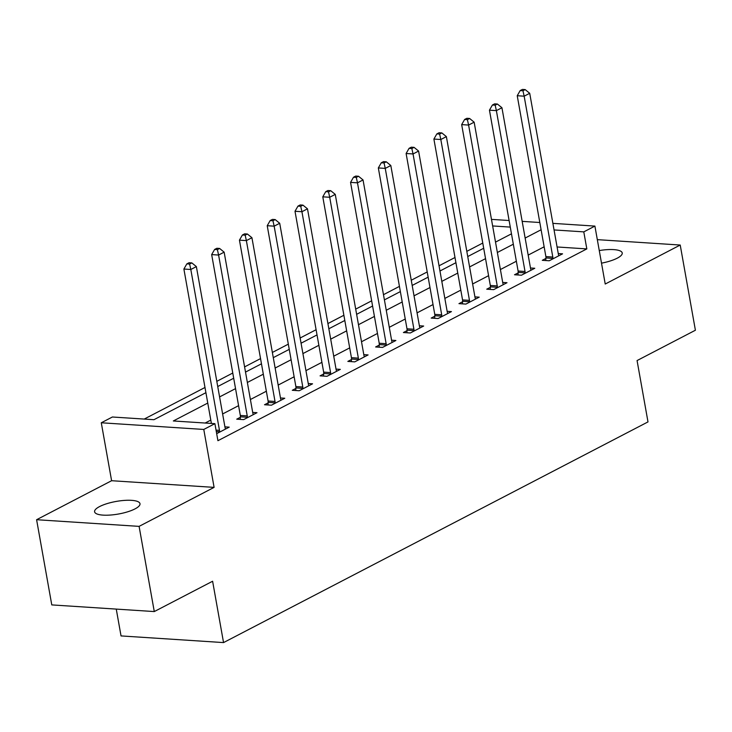 <?xml version="1.0" encoding="UTF-8"?>
<svg xmlns="http://www.w3.org/2000/svg" width="732" height="732" viewBox="0 0 732 732"><rect width="100%" height="100%" fill="white"/><g stroke="black" fill="none" stroke-linecap="round" stroke-linejoin="round"><path stroke-width="1.1" d="M601.503 263.154A23.058 6.396 -10.1 0 0 617.259 258.167A23.058 6.396 -10.1 0 0 622.227 252.97A23.058 6.396 -10.1 0 0 599.261 250.564M99.57 506.581A23.058 6.396 -10.1 0 0 94.593 511.778A23.058 6.396 -10.1 0 0 110.294 515.053A23.058 6.396 -10.1 0 0 135.027 508.886A23.058 6.396 -10.1 0 0 139.995 503.689A23.058 6.396 -10.1 0 0 124.303 500.413A23.058 6.396 -10.1 0 0 99.57 506.581M491.556 219.875L492.398 219.435L509.106 220.515M116.26 609.097L121.036 635.925L223.544 642.586L647.994 421.907L637.069 360.565L695.4 330.233L680.22 245.037L597.312 239.648M223.544 642.586L212.609 581.245L154.278 611.568L51.78 604.907L36.6 519.711L139.098 526.372L214.101 487.375L203.78 429.446L101.281 422.776L112.389 417.002L153.949 419.701L205.912 392.681M214.101 487.375L111.603 480.714L36.6 519.711M111.603 480.714L101.281 422.776M482.772 243.061L466.815 251.351M454.993 257.499L439.035 265.798M427.214 271.938L411.256 280.237M399.434 286.386L383.477 294.685M371.655 300.825L355.697 309.124M343.875 315.272L327.918 323.562M316.096 329.711L300.138 338.01M288.326 344.15L272.368 352.449M260.546 358.598L244.589 366.897M232.767 373.036L216.809 381.335M204.987 387.484L144.222 419.07M154.278 611.568L139.098 526.372M207.76 403.067L173.338 420.964L214.897 423.663L217.926 440.701L586.826 248.907L557.089 246.977M544.141 246.803L528.184 255.093M516.362 261.242L500.404 269.541M488.583 275.68L472.625 283.979M460.803 290.128L444.846 298.418M433.024 304.567L417.066 312.866M405.244 319.015L389.287 327.305M377.465 333.453L361.507 341.752M349.686 347.892L333.737 356.191M321.915 362.34L305.958 370.63M294.136 376.779L278.178 385.078M266.357 391.227L250.399 399.516M238.577 405.665L222.62 413.964M210.798 420.104L205.17 423.032M216.672 433.664L229.217 427.14L224.916 426.857M240.352 417.304L236.738 419.18L243.665 419.628L256.996 412.702L252.696 412.418M268.132 402.856L264.517 404.741L271.435 405.189L284.775 398.254L280.475 397.979M295.911 388.418L292.288 390.293L299.214 390.742L312.555 383.815L308.254 383.531M323.681 373.97L320.067 375.855L326.994 376.303L340.325 369.367L336.034 369.093M351.461 359.531L347.846 361.407L354.773 361.864L368.105 354.928L363.813 354.645M379.24 345.092L375.626 346.968L382.552 347.416L395.884 340.49L391.583 340.206M407.019 330.644L403.405 332.529L410.332 332.978L423.663 326.042L419.363 325.767M434.799 316.206L431.185 318.081L438.111 318.53L451.443 311.603L447.142 311.32M462.578 301.758L458.964 303.643L465.891 304.091L479.222 297.155L474.922 296.881M490.358 287.319L486.743 289.195L493.67 289.652L507.002 282.717L502.701 282.433M518.137 272.88L514.514 274.756L521.44 275.205L534.781 268.278L530.48 267.994M545.907 258.433L542.293 260.317L549.22 260.766L562.56 253.83L558.26 253.556M552.88 223.361L594.906 226.096L605.227 284.025L680.22 245.037M594.906 226.096L583.788 231.87L554.051 229.94M586.826 248.907L583.788 231.87M214.897 423.663L203.78 429.446M522.172 221.366L539.813 222.51M510.277 227.094L492.636 225.95M217.733 386.542L233.691 378.243M245.513 372.094L261.47 363.804M273.292 357.655L289.25 349.356M301.072 343.217L317.029 334.917M328.851 328.769L344.809 320.479M356.63 314.33L372.588 306.031M384.401 299.882L400.358 291.592M412.18 285.443L428.138 277.144M439.959 271.005L455.917 262.706M467.739 256.557L483.696 248.267M495.518 242.118L511.476 233.819M541.104 229.757L525.146 238.056M513.324 244.204L497.367 252.494M485.545 258.643L469.587 266.942M457.765 273.082L441.808 281.381M429.986 287.53L414.028 295.829M402.216 301.968L386.258 310.267M374.436 316.416L358.479 324.706M346.657 330.855L330.699 339.154M318.877 345.294L302.92 353.593M291.098 359.741L275.14 368.04M263.319 374.18L247.361 382.479M235.539 388.628L219.582 396.918M219.499 432.191L219.536 431.706A3.605 2.297 93.7 0 0 219.472 430.343L190.814 269.486L196.368 266.604L225.026 427.461A3.605 2.297 93.7 0 0 225.41 428.65L225.602 429.016M211.392 423.435L183.888 269.037L190.814 269.486L189.615 264.06L191.839 262.907L189.066 262.724L186.843 263.877L189.615 264.06M186.843 263.877L183.888 269.037M196.368 266.604L191.839 262.907M247.279 417.752L247.315 417.258A3.605 2.297 93.7 0 0 247.242 415.904L218.594 255.047L224.148 252.156L252.805 413.013A3.605 2.297 93.7 0 0 253.19 414.202L253.382 414.577M240.197 419.409L240.389 416.81A3.605 2.297 93.7 0 0 240.325 415.456L211.667 254.599L218.594 255.047L217.395 249.612L219.618 248.459L216.846 248.276L214.622 249.438L217.395 249.612M214.622 249.438L211.667 254.599M224.148 252.156L219.618 248.459M275.058 403.305L275.095 402.82A3.605 2.297 93.7 0 0 275.022 401.465L246.373 240.608L251.927 237.717L280.576 398.574A3.605 2.297 93.7 0 0 280.969 399.764L281.161 400.139M267.976 404.961L268.168 402.371A3.605 2.297 93.7 0 0 268.095 401.008L239.446 240.151L246.373 240.608L245.174 235.173L247.398 234.02L244.625 233.837L242.402 234.99L245.174 235.173M242.402 234.99L239.446 240.151M251.927 237.717L247.398 234.02M302.828 388.866L302.865 388.372A3.605 2.297 93.7 0 0 302.801 387.018L274.152 226.161L279.706 223.278L308.355 384.135A3.605 2.297 93.7 0 0 308.748 385.316L308.931 385.691M295.746 390.522L295.938 387.923A3.605 2.297 93.7 0 0 295.874 386.569L267.226 225.712L274.152 226.161L272.954 220.735L275.168 219.573L272.405 219.399L270.181 220.552L272.954 220.735M270.181 220.552L267.226 225.712M279.706 223.278L275.168 219.573M330.608 374.427L330.644 373.933A3.605 2.297 93.7 0 0 330.58 372.579L301.932 211.722L307.486 208.83L336.134 369.687A3.605 2.297 93.7 0 0 336.528 370.877L336.711 371.252M323.526 376.074L323.718 373.485A3.605 2.297 93.7 0 0 323.654 372.13L295.005 211.274L301.932 211.722L300.724 206.287L302.947 205.134L300.184 204.951L297.961 206.113L300.724 206.287M297.961 206.113L295.005 211.274M307.486 208.83L302.947 205.134M358.387 359.979L358.424 359.494A3.605 2.297 93.7 0 0 358.36 358.131L329.702 197.274L335.265 194.392L363.914 355.249A3.605 2.297 93.7 0 0 364.298 356.438L364.49 356.804M351.305 361.635L351.497 359.037A3.605 2.297 93.7 0 0 351.433 357.683L322.785 196.826L329.702 197.274L328.503 191.848L330.727 190.695L327.954 190.512L325.74 191.665L328.503 191.848M325.74 191.665L322.785 196.826M335.265 194.392L330.727 190.695M386.167 345.541L386.203 345.047A3.605 2.297 93.7 0 0 386.139 343.692L357.481 182.835L363.045 179.944L391.693 340.801A3.605 2.297 93.7 0 0 392.078 341.99L392.27 342.366M379.085 347.197L379.277 344.598A3.605 2.297 93.7 0 0 379.213 343.244L350.555 182.387L357.481 182.835L356.283 177.4L358.506 176.247L355.734 176.064L353.51 177.226L356.283 177.4M353.51 177.226L350.555 182.387M363.045 179.944L358.506 176.247M413.946 331.093L413.983 330.608A3.605 2.297 93.7 0 0 413.919 329.254L385.261 168.397L390.815 165.505L419.473 326.362A3.605 2.297 93.7 0 0 419.857 327.552L420.049 327.927M406.864 332.749L407.056 330.159A3.605 2.297 93.7 0 0 406.992 328.796L378.334 167.939L385.261 168.397L384.062 162.962L386.286 161.809L383.513 161.626L381.29 162.779L384.062 162.962M381.29 162.779L378.334 167.939M390.815 165.505L386.286 161.809M441.725 316.654L441.762 316.16A3.605 2.297 93.7 0 0 441.698 314.806L413.04 153.949L418.594 151.066L447.252 311.923A3.605 2.297 93.7 0 0 447.636 313.104L447.828 313.479M434.643 318.31L434.835 315.712A3.605 2.297 93.7 0 0 434.771 314.357L406.114 153.5L413.04 153.949L411.842 148.523L414.065 147.361L411.293 147.187L409.069 148.34L411.842 148.523M409.069 148.34L406.114 153.5M418.594 151.066L414.065 147.361M469.505 302.215L469.541 301.721A3.605 2.297 93.7 0 0 469.468 300.367L440.82 139.51L446.374 136.619L475.031 297.476A3.605 2.297 93.7 0 0 475.416 298.665L475.608 299.04M462.423 303.862L462.615 301.273A3.605 2.297 93.7 0 0 462.551 299.919L433.893 139.062L440.82 139.51L439.621 134.075L441.844 132.922L439.072 132.739L436.848 133.901L439.621 134.075M436.848 133.901L433.893 139.062M446.374 136.619L441.844 132.922M497.284 287.767L497.321 287.283A3.605 2.297 93.7 0 0 497.248 285.919L468.599 125.062L474.153 122.18L502.811 283.037A3.605 2.297 93.7 0 0 503.195 284.226L503.387 284.592M490.202 289.424L490.394 286.825A3.605 2.297 93.7 0 0 490.321 285.471L461.672 124.614L468.599 125.062L467.4 119.636L469.624 118.483L466.851 118.3L464.628 119.453L467.4 119.636M464.628 119.453L461.672 124.614M474.153 122.18L469.624 118.483M525.054 273.329L525.091 272.835A3.605 2.297 93.7 0 0 525.027 271.481L496.378 110.624L501.932 107.732L530.581 268.589A3.605 2.297 93.7 0 0 530.975 269.779L531.167 270.154M517.982 274.985L518.174 272.386A3.605 2.297 93.7 0 0 518.1 271.032L489.452 110.175L496.378 110.624L495.18 105.188L497.394 104.036L494.631 103.853L492.407 105.015L495.18 105.188M492.407 105.015L489.452 110.175M501.932 107.732L497.394 104.036M552.834 258.881L552.87 258.396A3.605 2.297 93.7 0 0 552.806 257.042L524.158 96.185L529.712 93.293L558.36 254.15A3.605 2.297 93.7 0 0 558.754 255.34L558.937 255.715M545.752 260.537L545.944 257.948A3.605 2.297 93.7 0 0 545.88 256.584L517.231 95.727L524.158 96.185L522.959 90.75L525.173 89.597L522.41 89.414L520.187 90.567L522.959 90.75M520.187 90.567L517.231 95.727M529.712 93.293L525.173 89.597M219.536 431.706L216.288 431.496M219.472 430.343L216.05 430.123M247.315 417.258L240.389 416.81M247.242 415.904L240.325 415.456M275.095 402.82L268.168 402.371M275.022 401.465L268.095 401.008M302.865 388.372L295.938 387.923M302.801 387.018L295.874 386.569M330.644 373.933L323.718 373.485M330.58 372.579L323.654 372.13M358.424 359.494L351.497 359.037M358.36 358.131L351.433 357.683M386.203 345.047L379.277 344.598M386.139 343.692L379.213 343.244M413.983 330.608L407.056 330.159M413.919 329.254L406.992 328.796M441.762 316.16L434.835 315.712M441.698 314.806L434.771 314.357M469.541 301.721L462.615 301.273M469.468 300.367L462.551 299.919M497.321 287.283L490.394 286.825M497.248 285.919L490.321 285.471M525.091 272.835L518.174 272.386M525.027 271.481L518.1 271.032M552.87 258.396L545.944 257.948M552.806 257.042L545.88 256.584"/></g></svg>
